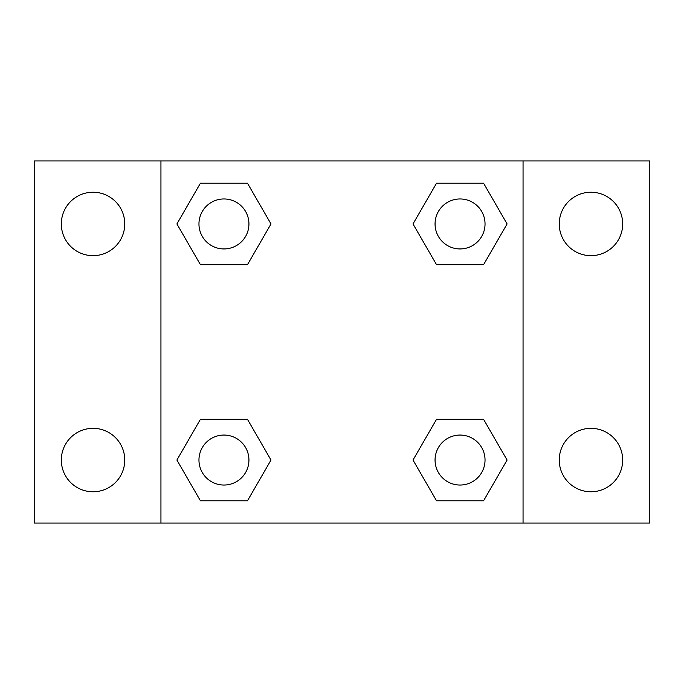 <?xml version="1.0" encoding="UTF-8"?>
<svg xmlns="http://www.w3.org/2000/svg" width="684" height="684" viewBox="0 0 684 684"><rect width="100%" height="100%" fill="white"/><g stroke="black" fill="none" stroke-linecap="round" stroke-linejoin="round"><path stroke-width="1.03" d="M34.2 160.945L649.8 160.945L649.8 523.055L34.2 523.055L34.2 160.945M590.959 192.23A31.721 31.721 0 0 1 622.679 223.95A31.721 31.721 0 0 1 590.959 255.671A31.721 31.721 0 0 1 559.238 223.95A31.721 31.721 0 0 1 590.959 192.23M590.959 428.329A31.721 31.721 0 0 1 622.679 460.05A31.721 31.721 0 0 1 590.959 491.77A31.721 31.721 0 0 1 559.238 460.05A31.721 31.721 0 0 1 590.959 428.329M93.041 428.329A31.721 31.721 0 0 1 124.762 460.05A31.721 31.721 0 0 1 93.041 491.77A31.721 31.721 0 0 1 61.321 460.05A31.721 31.721 0 0 1 93.041 428.329M93.041 192.23A31.721 31.721 0 0 1 124.762 223.95A31.721 31.721 0 0 1 93.041 255.671A31.721 31.721 0 0 1 61.321 223.95A31.721 31.721 0 0 1 93.041 192.23M200.429 419.309L247.471 419.309L270.992 460.05L247.471 500.791L200.429 500.791L176.908 460.05L200.429 419.309L247.471 419.309L200.429 419.309M436.529 183.209L483.571 183.209L507.092 223.95L483.571 264.691L436.529 264.691L413.008 223.95L436.529 183.209L483.571 183.209L436.529 183.209M160.945 523.055L160.945 160.945M523.055 160.945L523.055 523.055M200.429 183.209L247.471 183.209L270.992 223.95L247.471 264.691L200.429 264.691L176.908 223.95L200.429 183.209L247.471 183.209L200.429 183.209M436.529 419.309L483.571 419.309L507.092 460.05L483.571 500.791L436.529 500.791L413.008 460.05L436.529 419.309L483.571 419.309L436.529 419.309M483.571 500.791L436.529 500.791L483.571 500.791M485.033 460.05A24.983 24.983 0 0 0 447.558 438.41A24.983 24.983 0 0 0 447.558 481.69A24.983 24.983 0 0 0 485.033 460.05M247.471 500.791L200.429 500.791L247.471 500.791M248.933 460.05A24.983 24.983 0 0 0 211.459 438.41A24.983 24.983 0 0 0 211.459 481.69A24.983 24.983 0 0 0 248.933 460.05M483.571 264.691L436.529 264.691L483.571 264.691M485.033 223.95A24.983 24.983 0 0 0 447.558 202.31A24.983 24.983 0 0 0 447.558 245.59A24.983 24.983 0 0 0 485.033 223.95M247.471 264.691L200.429 264.691L247.471 264.691M248.933 223.95A24.983 24.983 0 0 0 211.459 202.31A24.983 24.983 0 0 0 211.459 245.59A24.983 24.983 0 0 0 248.933 223.95"/></g></svg>
